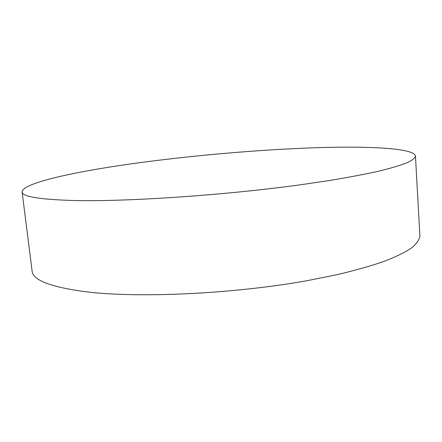<?xml version="1.0" encoding="UTF-8"?>
<svg xmlns="http://www.w3.org/2000/svg" width="442" height="442" viewBox="0 0 442 442"><rect width="100%" height="100%" fill="white"/><g stroke="black" fill="none" stroke-linecap="round" stroke-linejoin="round"><path stroke-width="0.66" d="M22.1 191.878L32.111 271.068C32.741 280.206 50.775 287.118 86.218 291.814C139.247 298.311 234.343 293.88 308.085 280.504L337.566 274.565C355.478 270.305 371.031 265.896 384.231 261.344C395.955 256.78 405.099 252.305 411.662 247.912C416.778 243.625 419.524 239.581 419.9 235.774L415.452 156.081C414.474 148.203 369.971 145.998 316.986 147.689C258.824 149.595 189.806 155.639 130.539 163.938C72.129 172.187 22.492 183.226 22.1 191.878C22.155 196.712 39.968 199.602 75.538 200.552C128.788 201.69 225.47 195.132 300.753 184.75L330.865 180.286C349.163 177.231 365.075 174.203 378.595 171.198C390.612 168.258 400.01 165.479 406.778 162.866C412.077 160.369 414.972 158.109 415.452 156.081"/></g></svg>
